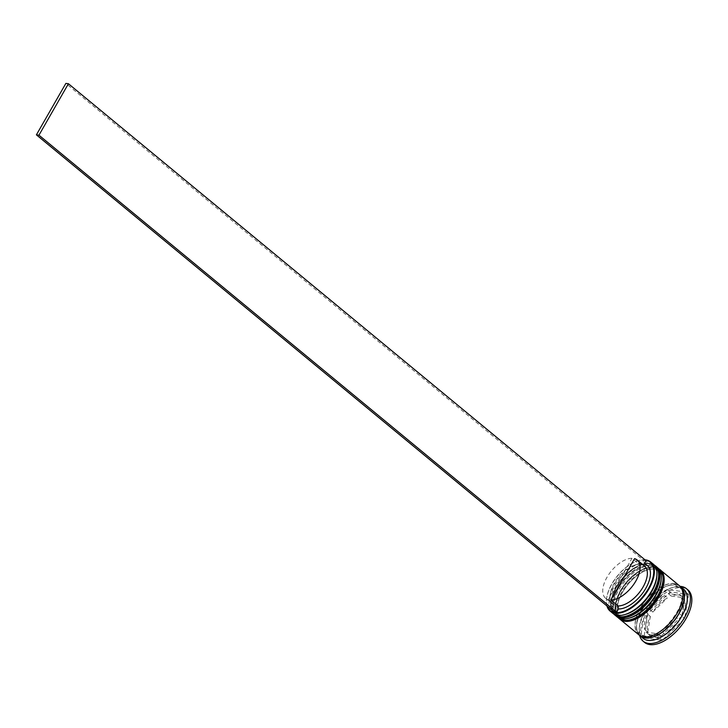<?xml version="1.0" encoding="UTF-8"?>
<svg xmlns="http://www.w3.org/2000/svg" width="728" height="728" viewBox="0 0 728 728"><rect width="100%" height="100%" fill="white"/><g stroke="black" fill="none" stroke-linecap="round" stroke-linejoin="round"><path stroke-width="0.55" stroke-dasharray="3.64 2.73" d="M645.254 560.05A31.413 16.416 -50.5 0 0 645.145 560.032A31.413 16.416 -50.5 0 0 638.147 560.76A31.413 16.416 -50.5 0 0 606.533 599.044A31.413 16.416 -50.5 0 0 607.179 606.16M626.025 614.241A30.53 15.952 129.5 0 1 619.228 614.942A30.53 15.952 129.5 0 1 614.414 612.949A30.53 15.952 129.5 0 1 618.627 583.101A30.53 15.952 129.5 0 1 648.475 563.863A30.53 15.952 129.5 0 1 653.298 565.865A30.53 15.952 129.5 0 1 656.756 577.022M653.271 564.127A31.85 16.644 -50.5 0 0 648.248 562.052A31.85 16.644 -50.5 0 0 617.107 582.109A31.85 16.644 -50.5 0 0 612.703 613.249M630.357 617.817A30.53 15.952 129.5 0 1 623.559 618.527A30.53 15.952 129.5 0 1 618.745 616.525A30.53 15.952 129.5 0 1 622.968 586.677A30.53 15.952 129.5 0 1 652.816 567.449A30.53 15.952 129.5 0 1 657.63 569.442A30.53 15.952 129.5 0 1 661.088 580.607M657.602 567.713A31.85 16.644 -50.5 0 0 652.579 565.629A31.85 16.644 -50.5 0 0 621.439 585.694A31.85 16.644 -50.5 0 0 617.035 616.825M643.033 638.292A31.85 16.644 129.5 0 1 639.421 626.653A31.85 16.644 129.5 0 1 671.48 587.833A31.85 16.644 129.5 0 1 678.569 587.096A31.85 16.644 129.5 0 1 683.592 589.17M650.504 565.538A30.53 15.952 129.5 0 1 655.318 567.531A30.53 15.952 129.5 0 1 651.096 597.379A30.53 15.952 129.5 0 1 621.248 616.616A30.53 15.952 129.5 0 1 616.434 614.623A30.53 15.952 129.5 0 1 620.656 584.766A30.53 15.952 129.5 0 1 650.504 565.538A30.53 15.952 129.5 0 1 653.635 593.375A30.53 15.952 129.5 0 1 621.248 616.616A30.53 15.952 129.5 0 1 618.118 588.779A30.53 15.952 129.5 0 1 650.504 565.538M615.187 615.278A31.85 16.644 129.5 0 1 620.292 584.074A31.85 16.644 129.5 0 1 651.132 564.437A31.85 16.644 129.5 0 1 655.719 566.184M654.836 569.114A30.53 15.952 129.5 0 1 659.65 571.107A30.53 15.952 129.5 0 1 655.428 600.964A30.53 15.952 129.5 0 1 625.58 620.192A30.53 15.952 129.5 0 1 620.766 618.199A30.53 15.952 129.5 0 1 624.988 588.351A30.53 15.952 129.5 0 1 654.836 569.114A30.53 15.952 129.5 0 1 657.966 596.951A30.53 15.952 129.5 0 1 625.58 620.192A30.53 15.952 129.5 0 1 622.449 592.355A30.53 15.952 129.5 0 1 654.836 569.114M619.519 618.855A31.85 16.644 129.5 0 1 624.624 587.651A31.85 16.644 129.5 0 1 655.464 568.013A31.85 16.644 129.5 0 1 660.05 569.76M638.702 634.716A31.85 16.644 129.5 0 1 643.106 603.576A31.85 16.644 129.5 0 1 674.237 583.519A31.85 16.644 129.5 0 1 679.26 585.594M639.457 635.271A31.85 16.644 129.5 0 1 645.063 604.04A31.85 16.644 129.5 0 1 675.684 584.711A31.85 16.644 129.5 0 1 679.952 586.231M644.526 642.378A34.052 17.791 129.5 0 1 649.23 609.09A34.052 17.791 129.5 0 1 682.509 587.642A34.052 17.791 129.5 0 1 687.878 589.862M658.258 633.806L661.142 636.19A25.262 13.195 129.5 0 1 654.099 637.246A25.262 13.195 129.5 0 1 650.122 635.599A25.262 13.195 129.5 0 1 649.158 634.634L646.273 632.25L658.258 633.806A25.262 13.195 129.5 0 1 651.214 634.861A25.262 13.195 129.5 0 1 647.228 633.214A25.262 13.195 129.5 0 1 646.273 632.25M646.109 560.751L643.552 560.414L65.866 83.402M614.086 611.866L615.924 608.663A27.018 14.114 129.5 0 1 609.827 597.26A27.018 14.114 129.5 0 1 637.018 564.337A27.018 14.114 129.5 0 1 641.723 563.618L643.552 560.414M634.552 558.64L641.778 564.6L642.551 564.4M641.778 564.6A24.825 12.968 129.5 0 1 644.462 565.975M681.736 597.743L684.62 600.127A25.262 13.195 129.5 0 1 682.063 615.824L679.179 613.44L681.736 597.743A25.262 13.195 129.5 0 1 679.179 613.44M668.368 593.666L671.261 596.05A25.262 13.195 129.5 0 1 682.291 596.641A25.262 13.195 129.5 0 1 683.246 597.606L680.352 595.222L668.368 593.666A25.262 13.195 129.5 0 1 679.397 594.257A25.262 13.195 129.5 0 1 680.352 595.222M649.949 609.664L652.843 612.048A25.262 13.195 129.5 0 1 667.376 597.897L664.491 595.513L649.949 609.664A25.262 13.195 129.5 0 1 664.491 595.513M644.899 629.729L647.784 632.113A25.262 13.195 129.5 0 1 650.341 616.416L647.447 614.032L644.899 629.729A25.262 13.195 129.5 0 1 647.447 614.032M684.62 600.127L682.063 615.824M671.261 596.05L683.246 597.606M652.843 612.048L667.376 597.897M647.784 632.113L650.341 616.416M661.142 636.19L649.158 634.634M688.579 594.348L684.648 618.5L662.271 640.276L643.834 637.892L647.765 613.731L670.133 591.964L688.579 594.348L685.685 591.964L681.754 616.115L684.648 618.5M639.621 635.435A34.052 17.791 129.5 0 1 639.22 628.737A34.052 17.791 129.5 0 1 673.482 587.241A34.052 17.791 129.5 0 1 680.143 586.359M606.925 605.951A31.85 16.644 129.5 0 1 606.497 599.462A31.85 16.644 129.5 0 1 638.547 560.642A31.85 16.644 129.5 0 1 644.999 559.841M681.754 616.115L659.386 637.892L640.94 635.508L644.871 611.347L667.248 589.58L685.685 591.964M667.248 589.58L670.133 591.964M644.871 611.347L647.765 613.731M640.94 635.508L643.834 637.892M659.386 637.892L662.271 640.276M676.676 617.808A25.262 13.195 129.5 0 1 662.134 631.959L676.676 617.808L679.57 620.192A25.262 13.195 129.5 0 1 665.028 634.343L662.134 631.959M679.57 620.192L665.028 634.343M615.924 608.663L615.533 605.632A24.825 12.968 129.5 0 1 612.849 604.258A24.825 12.968 129.5 0 1 610.037 595.176A24.825 12.968 129.5 0 1 635.016 564.928A24.825 12.968 129.5 0 1 639.22 564.264L641.723 563.618M615.533 605.632L608.308 599.663A24.825 12.968 129.5 0 1 605.623 598.289A24.825 12.968 129.5 0 1 608.444 574.92A24.825 12.968 129.5 0 1 631.995 558.303L639.22 564.264M608.308 599.663L631.995 558.303M656.802 576.412A30.53 15.952 -50.5 0 0 648.475 563.863A30.53 15.952 -50.5 0 0 616.097 587.114A30.53 15.952 -50.5 0 0 619.228 614.942A30.53 15.952 -50.5 0 0 625.434 614.405M614.441 614.687A31.85 16.644 129.5 0 1 618.836 583.547A31.85 16.644 129.5 0 1 649.977 563.481A31.85 16.644 129.5 0 1 655 565.565M655.145 565.683A31.85 16.644 -50.5 0 0 650.268 563.718A31.85 16.644 -50.5 0 0 619.228 583.638A31.85 16.644 -50.5 0 0 614.587 614.796M661.142 579.989A30.53 15.952 -50.5 0 0 652.816 567.449A30.53 15.952 -50.5 0 0 620.429 590.69A30.53 15.952 -50.5 0 0 623.559 618.527A30.53 15.952 -50.5 0 0 629.765 617.981M618.773 618.263A31.85 16.644 129.5 0 1 623.177 587.123A31.85 16.644 129.5 0 1 654.308 567.057A31.85 16.644 129.5 0 1 659.331 569.141M659.477 569.26A31.85 16.644 -50.5 0 0 654.599 567.294A31.85 16.644 -50.5 0 0 623.559 587.214A31.85 16.644 -50.5 0 0 618.918 618.381M640.349 635.79A31.632 16.526 129.5 0 1 644.617 604.877A31.632 16.526 129.5 0 1 675.575 584.893A31.632 16.526 129.5 0 1 680.625 587.014M674.137 583.701A31.632 16.526 -50.5 0 0 640.585 607.78A31.632 16.526 -50.5 0 0 643.825 636.618A31.632 16.526 -50.5 0 0 677.377 612.539A31.632 16.526 -50.5 0 0 674.137 583.701M654.062 564.883L649.513 563.272L646.91 563.181L640.085 564.746L632.304 568.968L626.49 573.691L621.494 579.015L615.579 587.596L610.819 600.154L610.51 606.724L613.595 613.895M658.403 568.459L653.844 566.857L651.241 566.757L644.417 568.322L636.636 572.545L630.83 577.268L625.825 582.591L619.91 591.172L615.151 603.74L614.841 610.301L617.926 617.471M679.142 587.205L674.72 585.385C656.483 580.853 625.816 626.062 640.267 634.297L644.69 636.117C662.926 640.658 693.593 595.449 679.142 587.205M653.298 565.865L655.318 567.531M657.63 569.442L659.65 571.107M650.122 635.599L647.228 633.214M682.291 596.641L679.397 594.257M618.745 616.525L620.766 618.199M614.414 612.949L616.434 614.623M639.421 626.653L639.22 628.737M671.48 587.833L673.482 587.241M610.037 595.176L609.827 597.26M635.016 564.928L637.018 564.337M605.623 598.289L612.849 604.258"/><path stroke-width="1.09" d="M607.179 606.16A31.413 16.416 -50.5 0 0 615.051 612.576A31.413 16.416 -50.5 0 0 648.32 588.752A31.413 16.416 -50.5 0 0 645.254 560.05M644.999 559.841A31.85 16.644 129.5 0 1 645.645 559.905A31.85 16.644 129.5 0 1 650.668 561.989A31.85 16.644 129.5 0 1 646.264 593.12A31.85 16.644 129.5 0 1 615.133 613.185A31.85 16.644 129.5 0 1 610.11 611.101A31.85 16.644 129.5 0 1 606.925 605.951M656.874 575.775L656.756 577.022A30.53 15.952 129.5 0 1 626.025 614.241L624.824 614.596A31.85 16.644 -50.5 0 0 656.874 575.775A31.85 16.644 -50.5 0 0 653.271 564.127L650.668 561.989M610.11 611.101L612.703 613.249A31.85 16.644 -50.5 0 0 617.726 615.333A31.85 16.644 -50.5 0 0 624.824 614.596M661.206 579.351L661.088 580.607A30.53 15.952 129.5 0 1 630.357 617.817L629.156 618.172A31.85 16.644 -50.5 0 0 661.206 579.351A31.85 16.644 -50.5 0 0 657.602 567.713L656.155 566.511A31.85 16.644 129.5 0 1 651.751 597.652A31.85 16.644 129.5 0 1 620.62 617.717A31.85 16.644 129.5 0 1 615.597 615.633A31.85 16.644 129.5 0 1 615.187 615.278M615.597 615.633L617.035 616.825A31.85 16.644 -50.5 0 0 622.058 618.909A31.85 16.644 -50.5 0 0 629.156 618.172M679.952 586.231A31.85 16.644 129.5 0 1 680.707 586.786L683.592 589.17A31.85 16.644 129.5 0 1 679.197 620.311A31.85 16.644 129.5 0 1 648.057 640.376A31.85 16.644 129.5 0 1 643.033 638.292L640.149 635.908A31.85 16.644 129.5 0 1 639.457 635.271M680.143 586.359A34.052 17.791 129.5 0 1 681.071 586.45A34.052 17.791 129.5 0 1 686.44 588.67A34.052 17.791 129.5 0 1 681.736 621.958A34.052 17.791 129.5 0 1 648.448 643.406A34.052 17.791 129.5 0 1 643.079 641.177A34.052 17.791 129.5 0 1 639.621 635.435M660.05 569.76A31.85 16.644 129.5 0 1 660.487 570.097A31.85 16.644 129.5 0 1 656.083 601.237A31.85 16.644 129.5 0 1 624.952 621.293A31.85 16.644 129.5 0 1 619.928 619.219A31.85 16.644 129.5 0 1 619.519 618.855M660.487 570.097L679.26 585.594A31.85 16.644 129.5 0 1 674.865 616.734A31.85 16.644 129.5 0 1 643.725 636.8A31.85 16.644 129.5 0 1 638.702 634.716L619.928 619.219M680.707 586.786A31.85 16.644 129.5 0 1 676.303 617.926A31.85 16.644 129.5 0 1 645.172 637.992A31.85 16.644 129.5 0 1 640.149 635.908M686.44 588.67L687.878 589.862A34.052 17.791 129.5 0 1 683.173 623.15A34.052 17.791 129.5 0 1 649.895 644.599A34.052 17.791 129.5 0 1 644.526 642.378L643.079 641.177M641.778 564.6L644.271 563.945L646.109 560.751L68.414 83.729L38.957 135.181L616.643 612.193L618.472 608.999L618.09 605.96L610.865 599.999L634.552 558.64A24.825 12.968 129.5 0 1 637.237 560.014A24.825 12.968 129.5 0 1 634.416 583.374A24.825 12.968 129.5 0 1 610.865 599.999M644.271 563.945A27.018 14.114 129.5 0 1 645.809 588.342A27.018 14.114 129.5 0 1 618.472 608.999M616.643 612.193L614.086 611.866L36.4 134.844L38.957 135.181M637.237 560.014L644.462 565.975A24.825 12.968 129.5 0 1 641.641 589.343A24.825 12.968 129.5 0 1 618.09 605.96M68.414 83.729L65.866 83.402L36.4 134.844M625.434 614.405A30.53 15.952 -50.5 0 0 656.802 576.412M654.062 564.883L655 565.565A31.85 16.644 129.5 0 1 650.595 596.705A31.85 16.644 129.5 0 1 619.464 616.762A31.85 16.644 129.5 0 1 614.441 614.687L614.723 614.923A31.85 16.644 -50.5 0 0 619.746 616.998A31.85 16.644 -50.5 0 0 650.887 596.942A31.85 16.644 -50.5 0 0 655.291 565.802A31.85 16.644 -50.5 0 0 655.145 565.683M614.587 614.796A31.85 16.644 -50.5 0 0 614.723 614.923L620.211 617.207C640.276 621.412 671.143 576.103 655.291 565.802L655 565.565M629.765 617.981A30.53 15.952 -50.5 0 0 661.142 579.989M658.403 568.459L659.331 569.141A31.85 16.644 129.5 0 1 654.927 600.282A31.85 16.644 129.5 0 1 623.796 620.338A31.85 16.644 129.5 0 1 618.773 618.263L619.064 618.5A31.85 16.644 -50.5 0 0 624.087 620.584A31.85 16.644 -50.5 0 0 655.218 600.518A31.85 16.644 -50.5 0 0 659.623 569.378A31.85 16.644 -50.5 0 0 659.477 569.26M618.918 618.381A31.85 16.644 -50.5 0 0 619.064 618.5L624.542 620.784C644.608 624.997 675.475 579.679 659.623 569.378L659.331 569.141M680.625 587.014A31.632 16.526 129.5 0 1 676.148 617.945A31.632 16.526 129.5 0 1 645.272 637.81A31.632 16.526 129.5 0 1 640.349 635.79M613.595 613.895L614.441 614.687M617.926 617.471L618.773 618.263"/></g></svg>
